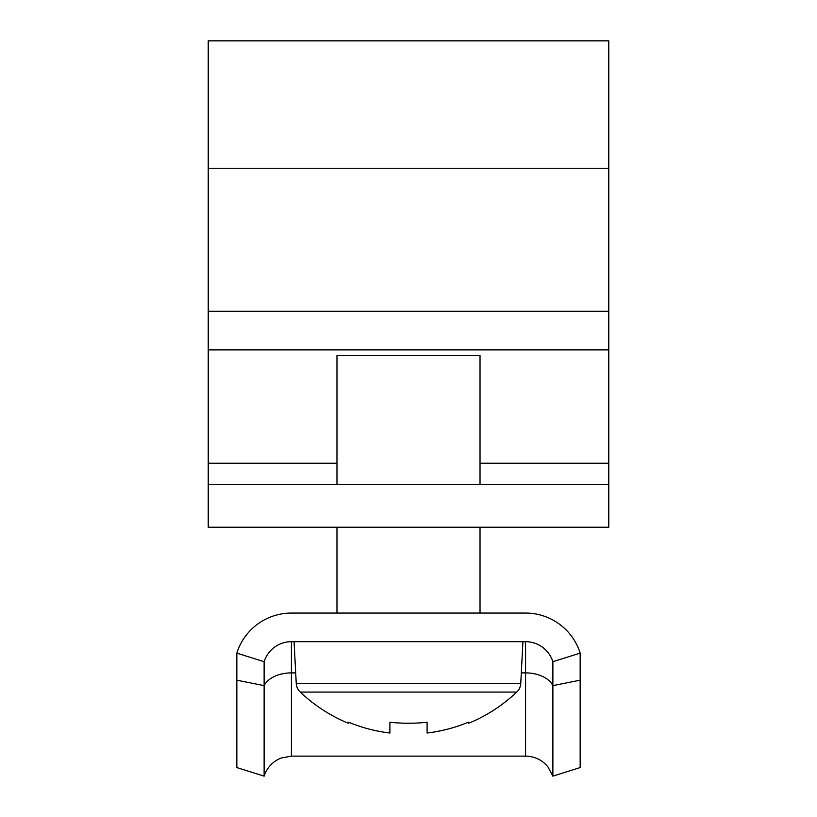 <?xml version="1.0" encoding="UTF-8"?>
<svg xmlns="http://www.w3.org/2000/svg" width="817" height="817" viewBox="0 0 817 817"><rect width="100%" height="100%" fill="white"/><g stroke="black" fill="none" stroke-linecap="round" stroke-linejoin="round"><path stroke-width="1.23" d="M208.223 349.88L208.223 40.85L608.777 40.85L608.777 484.318L208.223 484.318L208.223 349.88L608.777 349.88M608.777 484.318L608.777 527.231L208.223 527.231L208.223 484.318M336.972 527.231L336.972 613.067L291.424 613.067A57.221 57.221 0 0 0 236.838 653.12L264.126 661.709A28.615 28.615 0 0 1 291.424 641.682L525.576 641.682A28.615 28.615 0 0 1 552.874 661.709L580.162 653.12A57.221 57.221 0 0 0 525.576 613.067L480.028 613.067L480.028 527.231M552.874 776.15L547.972 766.928C542.151 759.922 534.686 756.317 525.576 756.123L525.576 672.891A28.615 18.209 180 0 1 552.874 685.637L552.874 776.15L580.162 767.572L580.162 653.12M525.576 756.123L291.424 756.123L281.15 758.033C272.725 761.485 267.047 767.52 264.126 776.15L264.126 661.709M264.126 776.15L236.838 767.572L236.838 653.12M525.576 613.067L291.424 613.067M580.162 680.173L552.874 685.637L552.874 661.709M427.097 733.023A156.261 156.261 0 0 0 468.264 722.259L468.754 723.239A157.364 157.364 0 0 0 516.752 692.081A12.878 12.878 0 0 0 520.756 683.41L296.244 683.41A12.878 12.878 0 0 0 300.248 692.081A157.364 157.364 0 0 0 348.246 723.239L348.736 722.259A156.261 156.261 0 0 0 389.903 733.023L389.903 722.259A156.976 140.493 0 0 0 408.5 723.239A156.976 140.493 0 0 0 427.097 722.259L427.097 733.023L427.097 722.259M516.752 692.081L300.248 692.081M520.756 683.41L522.941 641.682M296.244 683.41L294.059 641.682M480.028 484.318L480.028 355.569L336.972 355.569L336.972 484.318M608.777 168.261L208.223 168.261M608.777 311.287L208.223 311.287M608.777 463.239L480.028 463.239M336.972 463.239L208.223 463.239M291.424 756.123L291.424 672.891L295.693 672.891M521.307 672.891L525.576 672.891L525.576 641.682M236.838 680.173L264.126 685.637A28.615 18.209 180 0 1 291.424 672.891L291.424 641.682"/></g></svg>
